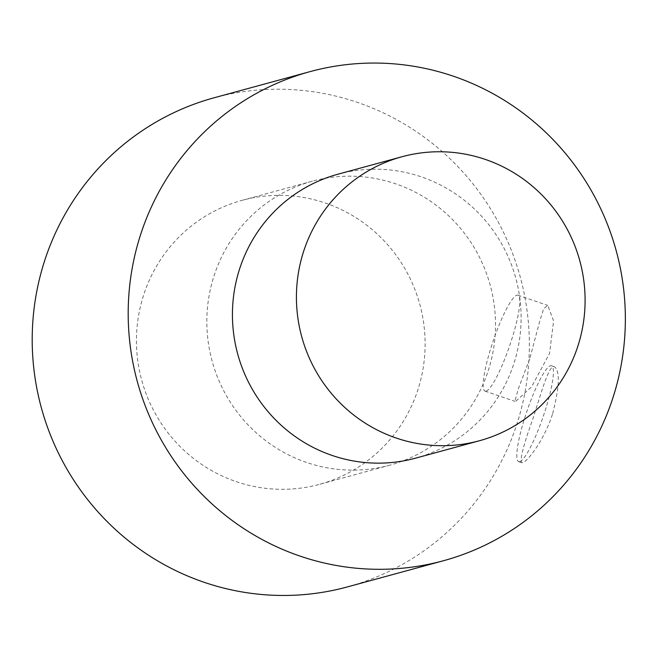 <?xml version="1.0" encoding="UTF-8"?>
<svg xmlns="http://www.w3.org/2000/svg" width="658" height="658" viewBox="0 0 658 658"><rect width="100%" height="100%" fill="white"/><g stroke="black" fill="none" stroke-linecap="round" stroke-linejoin="round"><path stroke-width="0.49" stroke-dasharray="3.29 2.47" d="M552.654 413.627C559.522 386.756 560.123 371.137 554.455 366.753C549.233 363.981 541.666 391.378 532.815 419.031C523.48 445.055 519.738 459.597 521.597 462.673L522.559 462.656C527.543 461.793 544.692 439.305 552.654 413.627M519.713 461.677A50.699 8.562 108.9 0 1 518.685 461.677A50.699 8.562 108.9 0 1 527.009 410.937A50.699 8.562 108.9 0 1 551.544 365.758A50.699 8.562 108.9 0 1 544.141 413.75A50.699 8.562 108.9 0 1 519.713 461.677M306.464 462.41A147.186 144.127 -105.2 0 1 206.867 318.398A147.186 144.127 -105.2 0 1 312.468 181.147A147.186 144.127 -105.2 0 1 490.226 285.251A147.186 144.127 -105.2 0 1 389.881 465.157A147.186 144.127 -105.2 0 1 306.464 462.41M236.074 481.59A147.186 144.127 74.8 0 0 319.492 484.346A147.186 144.127 74.8 0 0 419.837 304.44A147.186 144.127 74.8 0 0 242.078 200.336A147.186 144.127 74.8 0 0 136.477 337.587A147.186 144.127 74.8 0 0 236.074 481.59M529.69 358.914L518.282 388.944L514.893 401.331L515.806 401.298L531.59 386.805L549.529 353.502L553.6 320.964L547.752 305.411L543.697 308.676L539.873 320.676L529.69 358.914M486.089 391.115A50.699 8.562 108.9 0 1 485.053 391.115A50.699 8.562 108.9 0 1 493.385 340.375A50.699 8.562 108.9 0 1 517.912 295.187A50.699 8.562 108.9 0 1 510.509 343.188A50.699 8.562 108.9 0 1 486.089 391.115M338.064 174.173A147.186 144.127 -105.2 0 1 515.823 278.268A147.186 144.127 -105.2 0 1 415.478 458.182M214.121 97.779A253.486 248.214 -105.2 0 1 460.337 169.246A253.486 248.214 -105.2 0 1 517.139 423.308A253.486 248.214 -105.2 0 1 347.449 586.903M518.685 461.677L521.597 462.673M551.544 365.758L554.455 366.753M312.468 181.147L242.078 200.336M389.881 465.157L319.492 484.346M485.053 391.115L514.893 401.331M517.912 295.187L547.752 305.411"/><path stroke-width="0.99" d="M396.05 437.981A147.186 144.127 -105.2 0 1 296.454 293.978A147.186 144.127 -105.2 0 1 402.054 156.727A147.186 144.127 -105.2 0 1 579.813 260.831A147.186 144.127 -105.2 0 1 479.468 440.737A147.186 144.127 -105.2 0 1 396.05 437.981M479.468 440.737L415.478 458.182A147.186 144.127 -105.2 0 1 332.06 455.426A147.186 144.127 -105.2 0 1 232.463 311.415A147.186 144.127 -105.2 0 1 338.064 174.173L402.054 156.727M613.133 397.144A253.486 248.214 -105.2 0 1 443.434 560.739A253.486 248.214 -105.2 0 1 137.292 381.459A253.486 248.214 -105.2 0 1 310.107 71.615A253.486 248.214 -105.2 0 1 556.323 143.074A253.486 248.214 -105.2 0 1 613.133 397.144M443.434 560.739L347.449 586.903A253.486 248.214 -105.2 0 1 41.306 407.623A253.486 248.214 -105.2 0 1 214.121 97.779L310.107 71.615"/></g></svg>
